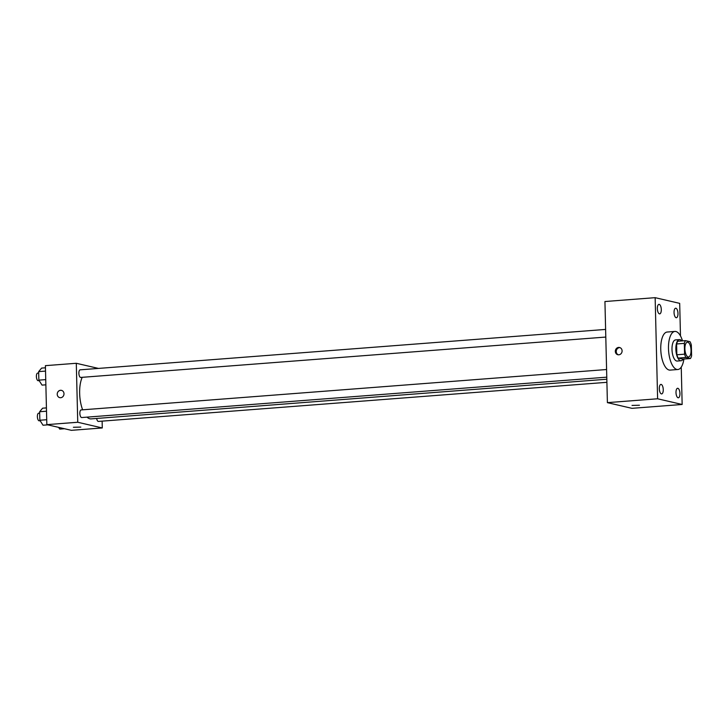 <?xml version="1.0" encoding="UTF-8"?>
<svg xmlns="http://www.w3.org/2000/svg" width="728" height="728" viewBox="0 0 728 728"><rect width="100%" height="100%" fill="white"/><g stroke="black" fill="none" stroke-linecap="round" stroke-linejoin="round"><path stroke-width="1.09" d="M688.142 356.957A7.426 3.03 -94.4 0 1 684.912 349.349A7.426 3.03 -94.4 0 1 687.396 342.178A7.426 3.03 -94.4 0 1 690.981 349.349A7.426 3.03 -94.4 0 1 688.533 356.984A7.426 3.03 -94.4 0 1 688.142 356.957M691.6 355.801L691.336 344.999A10.083 4.113 -94.4 0 0 690.008 341.678L685.503 340.64A10.083 4.113 -94.4 0 0 684.32 343.37L684.584 354.172A10.083 4.113 -94.4 0 0 685.922 357.494L690.417 358.531A10.083 4.113 -94.4 0 0 691.6 355.801M684.32 343.37L676.594 343.962L676.858 354.773L684.584 354.172M685.922 357.494L678.196 358.085L682.691 359.122L690.417 358.531M678.196 358.085A10.083 4.113 -94.4 0 1 676.858 354.773M676.594 343.962A10.083 4.113 -94.4 0 1 677.786 341.232L685.503 340.64M681.745 340.922A10.611 4.332 85.6 0 0 679.424 339.603A10.611 4.332 85.6 0 0 675.857 349.158A10.611 4.332 85.6 0 0 681.053 360.751A10.611 4.332 85.6 0 0 683.146 359.095M681.053 360.751L677.186 361.052A10.611 4.332 -94.4 0 1 676.63 361.006A10.611 4.332 -94.4 0 1 671.99 349.458A10.611 4.332 -94.4 0 1 675.557 339.903L679.424 339.603M683.901 359.031A19.092 7.79 -94.4 0 1 677.841 369.515A19.092 7.79 -94.4 0 1 676.84 369.433A19.092 7.79 -94.4 0 1 668.532 349.859A19.092 7.79 -94.4 0 1 674.911 331.44A19.092 7.79 -94.4 0 1 682.5 340.868M677.841 369.515L670.115 370.106A19.092 7.79 -94.4 0 1 669.114 370.024A19.092 7.79 -94.4 0 1 660.806 350.45A19.092 7.79 -94.4 0 1 667.185 332.032L674.911 331.44M677.986 313.44A4.768 1.947 -94.4 0 1 676.385 317.736A4.768 1.947 -94.4 0 1 674.073 313.131A4.768 1.947 -94.4 0 1 675.648 308.226A4.768 1.947 -94.4 0 1 677.986 313.44M679.943 393.484A4.768 1.947 -94.4 0 1 678.341 397.788A4.768 1.947 -94.4 0 1 676.03 393.175A4.768 1.947 -94.4 0 1 677.604 388.279A4.768 1.947 -94.4 0 1 679.943 393.484M663.254 389.616A4.768 1.947 -94.4 0 1 661.652 393.912A4.768 1.947 -94.4 0 1 659.341 389.307A4.768 1.947 -94.4 0 1 660.915 384.402A4.768 1.947 -94.4 0 1 663.254 389.616M661.297 309.564A4.768 1.947 -94.4 0 1 659.695 313.868A4.768 1.947 -94.4 0 1 657.384 309.264A4.768 1.947 -94.4 0 1 658.958 304.359A4.768 1.947 -94.4 0 1 661.297 309.564M680.48 335.926L679.688 303.367L655.145 297.67L657.611 398.78L682.154 404.477L681.244 367.103M655.145 297.67L604.932 301.529L607.398 402.639L631.95 408.335L682.154 404.477M607.398 402.639L657.611 398.78M618.627 347.429A3.713 3.358 -76.9 0 0 617.881 354.736A3.713 3.358 -76.9 0 0 619.555 347.502A3.713 3.358 -76.9 0 0 618.627 347.429M619.992 347.638A3.713 3.358 -76.9 0 0 618.327 354.8M639.448 405.241L632.022 405.423M606.824 379.224L91.082 418.882A23.332 9.519 -94.4 0 1 89.853 418.791A23.332 9.519 -94.4 0 1 87.023 417.135M82.637 409.809A23.332 9.519 -94.4 0 1 82.218 377.322M96.66 418.454A3.822 1.556 85.6 0 0 98.417 421.421L606.906 382.318M605.796 337.064L80.744 377.432A3.822 1.556 -94.4 0 1 80.544 377.423A3.822 1.556 -94.4 0 1 78.888 373.51A3.822 1.556 -94.4 0 1 80.162 369.824L605.614 329.42M606.779 377.168L81.727 417.544A3.822 1.556 -94.4 0 1 81.527 417.526A3.822 1.556 -94.4 0 1 79.871 413.613A3.822 1.556 -94.4 0 1 81.145 409.928L606.588 369.524M98.435 368.414L76.294 363.281L77.741 422.258L102.284 427.955L102.12 421.13M77.741 422.258L46.838 424.633L45.4 365.656L76.294 363.281M60.697 397.716A3.713 3.358 103.1 0 1 57.33 393.275A3.713 3.358 103.1 0 1 63.964 394.285A3.713 3.358 103.1 0 1 60.697 397.716M46.838 424.633L71.389 430.33L102.284 427.955M80.817 427.09L73.392 427.272M59.769 397.652A3.713 3.358 103.1 0 1 61.443 390.417M58.613 427.372L59.714 429.092L64.464 428.728M46.428 407.898L42.606 408.19L39.64 411.739L39.849 420.247L43.016 425.216L47.775 424.852M39.64 411.739L46.51 411.211M39.849 420.247L46.719 419.719M40.158 420.739L39.239 420.811A3.822 1.556 -94.4 0 1 39.039 420.793A3.822 1.556 -94.4 0 1 37.383 416.88A3.822 1.556 -94.4 0 1 38.657 413.195L39.676 413.113M45.455 367.795L41.623 368.086L38.657 371.626L38.866 380.143L42.042 385.112L45.864 384.821M38.657 371.626L45.527 371.098M38.866 380.143L45.737 379.616M39.175 380.635L38.265 380.699A3.822 1.556 -94.4 0 1 38.065 380.689A3.822 1.556 -94.4 0 1 36.4 376.776A3.822 1.556 -94.4 0 1 37.674 373.091L38.693 373.009"/></g></svg>

